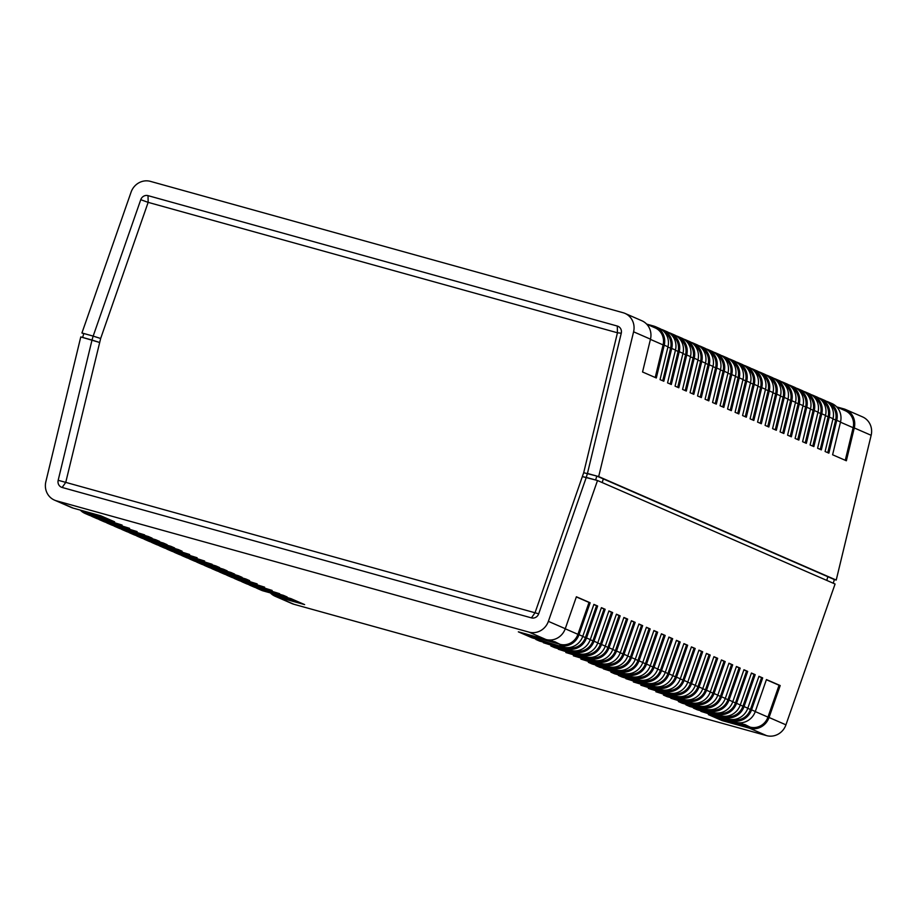 <?xml version="1.0" encoding="UTF-8"?>
<svg xmlns="http://www.w3.org/2000/svg" width="917" height="917" viewBox="0 0 917 917"><rect width="100%" height="100%" fill="white"/><g stroke="black" fill="none" stroke-linecap="round" stroke-linejoin="round"><path stroke-width="1.38" d="M257.654 588.634A16.46 15.532 113.5 0 1 255.832 587.682L283.387 595.339L287.136 596.978L259.58 589.322A16.46 15.532 113.5 0 1 257.654 588.634L261.402 590.261A16.46 15.532 -66.5 0 0 263.328 590.949L290.884 598.606L304.639 604.601L277.083 596.944L293.967 604.292L766.578 735.629L749.693 728.27L722.149 720.613L708.394 714.63L735.95 722.287L700.897 711.363L728.442 719.02L697.138 709.724L693.39 708.084L720.945 715.741L717.186 714.114L689.641 706.457L685.893 704.818L713.437 712.475L709.689 710.847L682.133 703.19L678.385 701.551L705.941 709.208L670.889 698.284L698.433 705.941L694.685 704.313L667.129 696.656L663.381 695.017L690.937 702.674L655.884 691.75L683.429 699.407L679.68 697.768L648.376 688.484L675.932 696.141L640.88 685.217L668.424 692.874L664.676 691.235L633.372 681.95L660.928 689.607L625.875 678.683L653.42 686.329L622.127 677.044L618.367 675.405L645.923 683.062L642.175 681.434L614.619 673.777L610.871 672.138L638.427 679.795L603.363 668.871L630.919 676.528L627.171 674.901L599.615 667.244L595.867 665.604L623.422 673.261L592.118 663.977L588.37 662.338L615.915 669.995L580.862 659.071L608.418 666.728L604.658 665.089L573.366 655.804L600.91 663.461L597.162 661.822L565.858 652.537L593.414 660.194L558.361 649.27L585.906 656.916L554.602 647.631L550.853 645.992L578.409 653.649L543.357 642.725L570.901 650.382L567.153 648.755L539.597 641.098L535.849 639.458L563.405 647.115L532.101 637.831L518.346 631.836L545.902 639.493L529.017 632.134A16.46 15.532 -66.5 0 0 548.377 621.348L597.506 480.519L595.637 480.004L596.795 476.061L583.693 472.713L617.45 332.779L148.153 202.359L100.652 338.488L93.167 336.103L140.76 199.688A6.167 5.823 113.5 0 1 148.027 195.642L617.313 326.051A6.167 5.823 113.5 0 1 621.268 333.215L587.442 473.459L586.272 477.402L582.536 476.657L595.637 480.004L586.272 477.402L538.68 613.828A6.167 5.823 113.5 0 1 531.424 617.875L62.138 487.466A6.167 5.823 113.5 0 1 58.172 480.302L92.009 340.058L82.645 337.445L83.802 333.501L93.167 336.103L81.934 332.986L131.062 192.169A16.46 15.532 -66.5 0 1 150.422 181.371L623.033 312.708A16.46 15.532 113.5 0 1 624.97 313.385A16.46 15.532 113.5 0 1 633.59 331.805L650.474 339.164A16.46 15.532 -66.5 0 0 641.843 320.744L624.97 313.385M646.634 324.091L653.672 326.051A16.46 15.532 113.5 0 1 655.598 326.739A16.46 15.532 113.5 0 1 664.229 345.159L667.977 346.786A16.46 15.532 -66.5 0 0 659.346 328.366L655.598 326.739M661.168 329.318L661.168 329.318A16.46 15.532 113.5 0 1 663.094 330.005A16.46 15.532 113.5 0 1 671.725 348.426L675.474 350.053A16.46 15.532 -66.5 0 0 666.854 331.633L663.094 330.005M668.665 332.584L668.665 332.584A16.46 15.532 113.5 0 1 670.602 333.272A16.46 15.532 113.5 0 1 679.233 351.692L682.982 353.32A16.46 15.532 -66.5 0 0 674.35 334.9L670.602 333.272M676.173 335.851L676.173 335.851A16.46 15.532 113.5 0 1 678.099 336.539A16.46 15.532 113.5 0 1 686.73 354.959L690.478 356.598A16.46 15.532 -66.5 0 0 681.858 338.167L678.099 336.539M683.669 339.118L683.669 339.118A16.46 15.532 113.5 0 1 685.607 339.806A16.46 15.532 113.5 0 1 694.226 358.226L697.986 359.865A16.46 15.532 -66.5 0 0 689.355 341.445L685.607 339.806M691.177 342.385L691.177 342.385A16.46 15.532 113.5 0 1 693.103 343.073A16.46 15.532 113.5 0 1 701.734 361.493L705.482 363.132A16.46 15.532 -66.5 0 0 696.863 344.712L693.103 343.073M698.674 345.652L698.674 345.663A16.46 15.532 113.5 0 1 700.611 346.339A16.46 15.532 113.5 0 1 709.231 364.76L712.99 366.399A16.46 15.532 -66.5 0 0 704.359 347.979L700.611 346.339M706.182 348.93L706.182 348.93A16.46 15.532 113.5 0 1 708.107 349.606A16.46 15.532 113.5 0 1 716.739 368.026L720.487 369.666A16.46 15.532 -66.5 0 0 711.856 351.245L708.107 349.606M713.678 352.197L713.678 352.197A16.46 15.532 113.5 0 1 715.615 352.873A16.46 15.532 113.5 0 1 724.235 371.293L727.995 372.932A16.46 15.532 -66.5 0 0 719.364 354.512L715.615 352.873M721.186 355.464L721.186 355.464A16.46 15.532 113.5 0 1 723.112 356.151A16.46 15.532 113.5 0 1 731.743 374.572L735.491 376.199A16.46 15.532 -66.5 0 0 726.86 357.779L723.112 356.151M728.683 358.73L728.683 358.73A16.46 15.532 113.5 0 1 730.62 359.418A16.46 15.532 113.5 0 1 739.24 377.838L742.999 379.466A16.46 15.532 -66.5 0 0 734.368 361.046L730.62 359.418M736.191 361.997L736.191 361.997A16.46 15.532 113.5 0 1 738.116 362.685A16.46 15.532 113.5 0 1 746.747 381.105L750.496 382.733A16.46 15.532 -66.5 0 0 741.864 364.313L738.116 362.685M743.687 365.264L743.687 365.264A16.46 15.532 113.5 0 1 745.624 365.952A16.46 15.532 113.5 0 1 754.244 384.372L757.992 386A16.46 15.532 -66.5 0 0 749.372 367.579L745.624 365.952M751.183 368.531L751.195 368.531A16.46 15.532 113.5 0 1 753.121 369.219A16.46 15.532 113.5 0 1 761.752 387.639L765.5 389.278A16.46 15.532 -66.5 0 0 756.869 370.858L753.121 369.219M758.691 371.798L758.691 371.798A16.46 15.532 113.5 0 1 760.629 372.485A16.46 15.532 113.5 0 1 769.248 390.906L772.997 392.545A16.46 15.532 -66.5 0 0 764.377 374.125L760.629 372.485M766.188 375.064L766.199 375.064A16.46 15.532 113.5 0 1 768.125 375.752A16.46 15.532 113.5 0 1 776.756 394.172L780.505 395.812A16.46 15.532 -66.5 0 0 771.873 377.391L768.125 375.752M773.696 378.343L773.696 378.343A16.46 15.532 113.5 0 1 775.622 379.019A16.46 15.532 113.5 0 1 784.253 397.439L788.001 399.078A16.46 15.532 -66.5 0 0 779.381 380.658L775.622 379.019M781.192 381.61L781.192 381.61A16.46 15.532 113.5 0 1 783.129 382.286A16.46 15.532 113.5 0 1 791.761 400.706L795.509 402.345A16.46 15.532 -66.5 0 0 786.878 383.925L783.129 382.286M788.7 384.876L788.7 384.876A16.46 15.532 113.5 0 1 790.626 385.564A16.46 15.532 113.5 0 1 799.257 403.984L803.005 405.612A16.46 15.532 -66.5 0 0 794.386 387.192L790.626 385.564M796.197 388.143L796.197 388.143A16.46 15.532 113.5 0 1 798.134 388.831A16.46 15.532 113.5 0 1 806.754 407.251L810.513 408.879A16.46 15.532 -66.5 0 0 801.882 390.459L798.134 388.831M803.705 391.41L803.705 391.41A16.46 15.532 113.5 0 1 805.63 392.098A16.46 15.532 113.5 0 1 814.262 410.518L818.01 412.146A16.46 15.532 -66.5 0 0 809.39 393.725L805.63 392.098M811.201 394.677L811.201 394.677A16.46 15.532 113.5 0 1 813.138 395.365A16.46 15.532 113.5 0 1 821.758 413.785L825.518 415.412A16.46 15.532 -66.5 0 0 816.887 396.992L813.138 395.365M818.709 397.944L818.709 397.944A16.46 15.532 113.5 0 1 820.635 398.631A16.46 15.532 113.5 0 1 829.266 417.052L833.014 418.691A16.46 15.532 -66.5 0 0 824.394 400.27L820.635 398.631M826.206 401.21L826.206 401.21A16.46 15.532 113.5 0 1 828.143 401.898A16.46 15.532 113.5 0 1 836.763 420.318L840.522 421.958A16.46 15.532 -66.5 0 0 831.891 403.537L828.143 401.898M836.682 406.884L843.709 408.844A16.46 15.532 113.5 0 1 845.646 409.521A16.46 15.532 113.5 0 1 854.266 427.941L871.15 435.3L836.224 580.071L834.355 579.544L833.278 583.235M587.442 473.459L598.675 476.576L633.59 331.805M845.646 409.521L862.519 416.88A16.46 15.532 113.5 0 1 871.15 435.3M836.808 407.022L845.153 410.656A15.222 14.363 113.5 0 1 853.131 427.7L845.268 460.3M840.522 421.958L832.602 454.775L846.357 460.77L854.266 427.941M829.598 404.076A15.222 14.363 113.5 0 1 835.628 420.066L827.764 452.666M833.014 418.691L825.094 451.508L828.853 453.147L836.763 420.318M822.102 400.809A15.222 14.363 113.5 0 1 828.12 416.799L820.257 449.399M825.518 415.412L817.597 448.241L821.345 449.869L829.266 417.052M814.594 397.542A15.222 14.363 113.5 0 1 820.623 413.533L812.76 446.132M818.01 412.146L810.089 444.974L813.849 446.602L821.758 413.785M807.098 394.276A15.222 14.363 113.5 0 1 813.115 410.266L805.252 442.865M810.513 408.879L802.593 441.707L806.341 443.335L814.262 410.518M799.59 391.009A15.222 14.363 113.5 0 1 805.619 406.999L797.756 439.598M803.005 405.612L795.096 438.441L798.845 440.068L806.754 407.251M792.093 387.742A15.222 14.363 113.5 0 1 798.122 403.732L790.259 436.332M795.509 402.345L787.588 435.162L791.337 436.801L799.257 403.984M784.585 384.475A15.222 14.363 113.5 0 1 790.614 400.465L782.751 433.065M788.001 399.078L780.092 431.896L783.84 433.535L791.761 400.706M777.089 381.208A15.222 14.363 113.5 0 1 783.118 397.199L775.255 429.798M780.505 395.812L772.584 428.629L776.332 430.268L784.253 397.439M769.581 377.93A15.222 14.363 113.5 0 1 775.61 393.92L767.747 426.52M772.997 392.545L765.087 425.362L768.836 427.001L776.756 394.172M762.084 374.663A15.222 14.363 113.5 0 1 768.114 390.653L760.25 423.253M765.5 389.278L757.58 422.095L761.328 423.734L769.248 390.906M754.576 371.396A15.222 14.363 113.5 0 1 760.606 387.387L752.742 419.986M757.992 386L750.083 418.828L753.831 420.456L761.752 387.639M747.08 368.13A15.222 14.363 113.5 0 1 753.109 384.12L745.246 416.719M750.496 382.733L742.575 415.561L746.323 417.189L754.244 384.372M739.572 364.863A15.222 14.363 113.5 0 1 745.601 380.853L737.738 413.452M742.999 379.466L735.079 412.295L738.827 413.922L746.747 381.105M732.075 361.596A15.222 14.363 113.5 0 1 738.105 377.586L730.241 410.186M735.491 376.199L727.571 409.028L731.33 410.656L739.24 377.838M724.579 358.329A15.222 14.363 113.5 0 1 730.597 374.319L722.734 406.919M727.995 372.932L720.074 405.75L723.822 407.389L731.743 374.572M717.071 355.062A15.222 14.363 113.5 0 1 723.1 371.053L715.237 403.652M720.487 369.666L712.566 402.483L716.326 404.122L724.235 371.293M709.575 351.796A15.222 14.363 113.5 0 1 715.592 367.786L707.729 400.385M712.99 366.399L705.07 399.216L708.818 400.855L716.739 368.026M702.067 348.517A15.222 14.363 113.5 0 1 708.096 364.507L700.233 397.107M705.482 363.132L697.562 395.949L701.322 397.588L709.231 364.76M694.57 345.25A15.222 14.363 113.5 0 1 700.588 361.241L692.725 393.84M697.986 359.865L690.065 392.682L693.814 394.321L701.734 361.493M687.062 341.984A15.222 14.363 113.5 0 1 693.092 357.974L685.228 390.573M690.478 356.598L682.569 389.416L686.317 391.055L694.226 358.226M679.566 338.717A15.222 14.363 113.5 0 1 685.595 354.707L677.732 387.306M682.982 353.32L675.061 386.149L678.809 387.776L686.73 354.959M672.058 335.45A15.222 14.363 113.5 0 1 678.087 351.44L670.224 384.04M675.474 350.053L667.565 382.882L671.313 384.51L679.233 351.692M664.561 332.183A15.222 14.363 113.5 0 1 670.591 348.173L662.727 380.773M667.977 346.786L660.057 379.615L663.805 381.243L671.725 348.426M646.76 324.228L655.105 327.862A15.222 14.363 113.5 0 1 663.083 344.907L655.219 377.506M650.474 339.164L642.553 371.981L656.308 377.976L664.229 345.159M598.675 476.576L836.224 580.071M83.722 333.765L81.934 332.986M617.313 326.051L617.439 332.768L621.268 333.215M140.76 199.688L148.153 202.37L148.027 195.642M529.017 632.134L56.407 500.808A16.46 15.532 113.5 0 1 54.481 500.12A16.46 15.532 113.5 0 1 45.85 481.7L80.776 336.929L99.495 342.431L91.998 340.047L93.167 336.103M583.693 472.713L535.035 612.774L65.749 482.376L100.652 338.488M533.992 636.18L554.98 642.106L549.856 640.032M724.04 718.974L745.028 724.9L739.904 722.825M54.481 500.12L71.354 507.479A16.46 15.532 -66.5 0 0 73.291 508.156L100.836 515.812L114.591 521.807L87.035 514.15A16.46 15.532 113.5 0 1 85.109 513.463A16.46 15.532 113.5 0 1 80.318 510.116M87.035 514.15L122.099 525.074L94.543 517.417A16.46 15.532 113.5 0 1 92.606 516.73A16.46 15.532 113.5 0 1 90.794 515.79A16.46 15.532 -66.5 0 1 88.857 515.102L85.109 513.463M94.543 517.417L129.595 528.341L102.039 520.684A16.46 15.532 113.5 0 1 100.113 520.008A16.46 15.532 113.5 0 1 98.291 519.056A16.46 15.532 -66.5 0 1 96.365 518.369L92.606 516.73M102.039 520.684L137.091 531.608L109.547 523.951A16.46 15.532 113.5 0 1 107.61 523.275A16.46 15.532 113.5 0 1 105.799 522.323A16.46 15.532 -66.5 0 1 103.862 521.635L100.113 520.008M109.547 523.951L144.599 534.875L117.044 527.229A16.46 15.532 113.5 0 1 115.118 526.541A16.46 15.532 113.5 0 1 113.295 525.59A16.46 15.532 -66.5 0 1 111.37 524.902L107.61 523.275M117.044 527.229L148.348 536.514L152.096 538.153L124.552 530.496A16.46 15.532 113.5 0 1 122.614 529.808A16.46 15.532 113.5 0 1 120.803 528.857A16.46 15.532 -66.5 0 1 118.866 528.169L115.118 526.541M124.552 530.496L155.856 539.781L159.604 541.42L132.048 533.763A16.46 15.532 113.5 0 1 130.122 533.075A16.46 15.532 113.5 0 1 128.3 532.124A16.46 15.532 -66.5 0 1 126.374 531.436L122.614 529.808M132.048 533.763L163.352 543.047L167.1 544.687L139.556 537.03A16.46 15.532 113.5 0 1 137.619 536.342A16.46 15.532 113.5 0 1 135.808 535.39A16.46 15.532 -66.5 0 1 133.871 534.714L130.122 533.075M139.556 537.03L170.86 546.314L174.608 547.953L147.052 540.296A16.46 15.532 113.5 0 1 145.127 539.609A16.46 15.532 113.5 0 1 143.304 538.657A16.46 15.532 -66.5 0 1 141.378 537.981L137.619 536.342M147.052 540.296L178.356 549.581L182.105 551.22L154.56 543.563A16.46 15.532 113.5 0 1 152.623 542.875A16.46 15.532 113.5 0 1 150.812 541.936A16.46 15.532 -66.5 0 1 148.875 541.248L145.127 539.609M154.56 543.563L189.613 554.487L162.057 546.83A16.46 15.532 113.5 0 1 160.131 546.142A16.46 15.532 113.5 0 1 158.309 545.202A16.46 15.532 -66.5 0 1 156.371 544.515L152.623 542.875M162.057 546.83L197.109 557.754L169.565 550.097A16.46 15.532 113.5 0 1 167.628 549.421A16.46 15.532 113.5 0 1 165.817 548.469A16.46 15.532 -66.5 0 1 163.879 547.781L160.131 546.142M169.565 550.097L204.617 561.021L177.061 553.364A16.46 15.532 113.5 0 1 175.136 552.687A16.46 15.532 113.5 0 1 173.313 551.736A16.46 15.532 -66.5 0 1 171.376 551.048L167.628 549.421M177.061 553.364L212.114 564.287L184.569 556.642A16.46 15.532 113.5 0 1 182.632 555.954A16.46 15.532 113.5 0 1 180.809 555.003A16.46 15.532 -66.5 0 1 178.884 554.315L175.136 552.687M184.569 556.642L215.862 565.927L219.621 567.566L192.066 559.909A16.46 15.532 113.5 0 1 190.14 559.221A16.46 15.532 113.5 0 1 188.317 558.27A16.46 15.532 -66.5 0 1 186.38 557.582L182.632 555.954M192.066 559.909L223.37 569.193L227.118 570.832L199.562 563.176A16.46 15.532 113.5 0 1 197.636 562.488A16.46 15.532 113.5 0 1 195.814 561.536A16.46 15.532 -66.5 0 1 193.888 560.849L190.14 559.221M199.562 563.176L230.866 572.46L234.626 574.099L207.07 566.442A16.46 15.532 113.5 0 1 205.144 565.755A16.46 15.532 113.5 0 1 203.322 564.803A16.46 15.532 -66.5 0 1 201.385 564.127L197.636 562.488M207.07 566.442L238.374 575.727L242.122 577.366L214.567 569.709A16.46 15.532 113.5 0 1 212.641 569.021A16.46 15.532 113.5 0 1 210.818 568.07A16.46 15.532 -66.5 0 1 208.893 567.394L205.144 565.755M214.567 569.709L245.871 578.994L249.619 580.633L222.074 572.976A16.46 15.532 113.5 0 1 220.137 572.288A16.46 15.532 113.5 0 1 218.326 571.348A16.46 15.532 -66.5 0 1 216.389 570.661L212.641 569.021M222.074 572.976L257.127 583.9L229.571 576.243A16.46 15.532 113.5 0 1 227.645 575.555A16.46 15.532 113.5 0 1 225.823 574.615A16.46 15.532 -66.5 0 1 223.897 573.927L220.137 572.288M229.571 576.243L264.623 587.167L237.079 579.51A16.46 15.532 113.5 0 1 235.142 578.833A16.46 15.532 113.5 0 1 233.331 577.882A16.46 15.532 -66.5 0 1 231.393 577.194L227.645 575.555M237.079 579.51L272.131 590.433L244.575 582.776A16.46 15.532 113.5 0 1 242.65 582.1A16.46 15.532 113.5 0 1 240.827 581.149A16.46 15.532 -66.5 0 1 238.901 580.461L235.142 578.833M244.575 582.776L279.628 593.7L252.083 586.043A16.46 15.532 113.5 0 1 250.146 585.367A16.46 15.532 113.5 0 1 248.335 584.416A16.46 15.532 -66.5 0 1 246.398 583.728L242.65 582.1M545.902 639.493A16.46 15.532 -66.5 0 0 565.262 628.695L576.392 596.772L590.147 602.767L589.023 602.446L577.905 634.312A15.222 14.363 113.5 0 1 560 644.296L532.445 636.639L532.101 637.831M526.805 634.186L532.445 636.639M559.657 645.488A16.46 15.532 -66.5 0 0 579.005 634.69L590.147 602.767M563.405 647.115A16.46 15.532 -66.5 0 0 582.765 636.329L593.895 604.395L597.655 606.034L596.531 605.724L585.413 637.59A15.222 14.363 113.5 0 1 567.818 647.654M567.153 648.755A16.46 15.532 -66.5 0 0 586.513 637.957L597.655 606.034M570.901 650.382A16.46 15.532 -66.5 0 0 590.261 639.596L601.403 607.662L605.151 609.301L604.028 608.991L592.909 640.857A15.222 14.363 113.5 0 1 575.314 650.921M574.661 652.021A16.46 15.532 -66.5 0 0 594.01 641.224L605.151 609.301M578.409 653.649A16.46 15.532 -66.5 0 0 597.769 642.863L608.899 610.928L612.659 612.567L611.524 612.258L600.406 644.124A15.222 14.363 113.5 0 1 582.822 654.188M582.157 655.288A16.46 15.532 -66.5 0 0 601.518 644.491L612.659 612.567M585.906 656.916A16.46 15.532 -66.5 0 0 605.266 646.13L616.407 614.207L620.156 615.834L619.032 615.525L607.914 647.391A15.222 14.363 113.5 0 1 590.319 657.455M589.654 658.555A16.46 15.532 -66.5 0 0 609.014 647.757L620.156 615.834M593.414 660.194A16.46 15.532 -66.5 0 0 612.762 649.396L623.904 617.473L627.664 619.101L626.529 618.792L615.41 650.657A15.222 14.363 113.5 0 1 597.827 660.721M597.162 661.822A16.46 15.532 -66.5 0 0 616.522 651.036L627.664 619.101M600.91 663.461A16.46 15.532 -66.5 0 0 620.27 652.663L631.412 620.74L635.16 622.368L634.037 622.058L622.918 653.924A15.222 14.363 113.5 0 1 605.323 663.988M604.658 665.089A16.46 15.532 -66.5 0 0 624.019 654.302L635.16 622.368M608.418 666.728A16.46 15.532 -66.5 0 0 627.767 655.93L638.908 624.007L642.657 625.635L641.533 625.325L630.415 657.191A15.222 14.363 113.5 0 1 612.82 667.255M612.166 668.355A16.46 15.532 -66.5 0 0 631.526 657.569L642.657 625.635M615.915 669.995A16.46 15.532 -66.5 0 0 635.275 659.197L646.416 627.274L650.164 628.913L649.041 628.592L637.923 660.458A15.222 14.363 113.5 0 1 620.328 670.522M619.663 671.622A16.46 15.532 -66.5 0 0 639.023 660.836L650.164 628.913M623.422 673.261A16.46 15.532 -66.5 0 0 642.771 662.464L653.913 630.541L657.661 632.18L656.538 631.859L645.419 663.725A15.222 14.363 113.5 0 1 627.824 673.8M627.171 674.901A16.46 15.532 -66.5 0 0 646.531 664.103L657.661 632.18M630.919 676.528A16.46 15.532 -66.5 0 0 650.279 665.742L661.421 633.807L665.169 635.447L664.046 635.126L652.927 667.003A15.222 14.363 113.5 0 1 635.332 677.067M634.667 678.167A16.46 15.532 -66.5 0 0 654.027 667.37L665.169 635.447M638.427 679.795A16.46 15.532 -66.5 0 0 657.776 669.009L668.917 637.074L672.665 638.713L671.542 638.404L660.423 670.27A15.222 14.363 113.5 0 1 642.828 680.334M642.175 681.434A16.46 15.532 -66.5 0 0 661.535 670.636L672.665 638.713M645.923 683.062A16.46 15.532 -66.5 0 0 665.284 672.276L676.425 640.341L680.173 641.98L679.05 641.671L667.931 673.537A15.222 14.363 113.5 0 1 650.336 683.601M649.672 684.701A16.46 15.532 -66.5 0 0 669.032 673.903L680.173 641.98M653.42 686.329A16.46 15.532 -66.5 0 0 672.78 675.542L683.922 643.619L687.67 645.247L686.546 644.938L675.428 676.803A15.222 14.363 113.5 0 1 657.833 686.867M657.18 687.968A16.46 15.532 -66.5 0 0 676.528 677.17L687.67 645.247M660.928 689.607A16.46 15.532 -66.5 0 0 680.288 678.809L691.418 646.886L695.178 648.514L694.054 648.204L682.936 680.07A15.222 14.363 113.5 0 1 665.341 690.134M664.676 691.235A16.46 15.532 -66.5 0 0 684.036 680.448L695.178 648.514M668.424 692.874A16.46 15.532 -66.5 0 0 687.784 682.076L698.926 650.153L702.674 651.781L701.551 651.471L690.432 683.337A15.222 14.363 113.5 0 1 672.837 693.401M672.184 694.501A16.46 15.532 -66.5 0 0 691.533 683.715L702.674 651.781M675.932 696.141A16.46 15.532 -66.5 0 0 695.292 685.343L706.422 653.42L710.182 655.047L709.059 654.738L697.94 686.604A15.222 14.363 113.5 0 1 680.345 696.668M679.68 697.768A16.46 15.532 -66.5 0 0 699.041 686.982L710.182 655.047M683.429 699.407A16.46 15.532 -66.5 0 0 702.789 688.61L713.93 656.687L717.679 658.326L716.555 658.005L705.437 689.871A15.222 14.363 113.5 0 1 687.842 699.935M687.188 701.035A16.46 15.532 -66.5 0 0 706.537 690.249L717.679 658.326M690.937 702.674A16.46 15.532 -66.5 0 0 710.297 691.876L721.427 659.953L725.187 661.593L724.052 661.272L712.933 693.137A15.222 14.363 113.5 0 1 695.35 703.213M694.685 704.313A16.46 15.532 -66.5 0 0 714.045 693.516L725.187 661.593M698.433 705.941A16.46 15.532 -66.5 0 0 717.793 695.155L728.935 663.22L732.683 664.859L731.56 664.538L720.441 696.404A15.222 14.363 113.5 0 1 702.846 706.48M702.193 707.58A16.46 15.532 -66.5 0 0 721.541 696.782L732.683 664.859M705.941 709.208A16.46 15.532 -66.5 0 0 725.29 698.422L736.431 666.487L740.191 668.126L739.056 667.817L727.938 699.682A15.222 14.363 113.5 0 1 710.354 709.747M709.689 710.847A16.46 15.532 -66.5 0 0 729.049 700.049L740.191 668.126M713.437 712.475A16.46 15.532 -66.5 0 0 732.798 701.688L743.939 669.754L747.687 671.393L746.564 671.084L735.445 702.949A15.222 14.363 113.5 0 1 717.851 713.013M717.186 714.114A16.46 15.532 -66.5 0 0 736.546 703.316L747.687 671.393M720.945 715.741A16.46 15.532 -66.5 0 0 740.294 704.955L751.436 673.032L755.184 674.66L754.061 674.35L742.942 706.216A15.222 14.363 113.5 0 1 725.347 716.28M724.694 717.381A16.46 15.532 -66.5 0 0 744.054 706.583L755.184 674.66M728.442 719.02A16.46 15.532 -66.5 0 0 747.802 708.222L758.944 676.299L762.692 677.927L761.568 677.617L750.45 709.483A15.222 14.363 113.5 0 1 732.855 719.547M732.19 720.647A16.46 15.532 -66.5 0 0 751.55 709.861L762.692 677.927M735.95 722.287A16.46 15.532 -66.5 0 0 755.299 711.489L766.44 679.566L780.195 685.549L779.072 685.24L767.953 717.105A15.222 14.363 113.5 0 1 750.049 727.089L722.493 719.432L722.149 720.613M716.853 716.979L722.493 719.432M749.693 728.27A16.46 15.532 -66.5 0 0 769.054 717.484L780.195 685.549M766.578 735.629A16.46 15.532 -66.5 0 0 785.938 724.831L769.054 717.484M597.506 480.519L835.066 584.014L785.938 724.831M293.967 604.292A16.46 15.532 113.5 0 1 292.03 603.615L275.157 596.256A16.46 15.532 113.5 0 1 270.366 592.909M277.083 596.944A16.46 15.532 113.5 0 1 275.157 596.256M296.523 601.059L277.438 595.763A15.222 14.363 113.5 0 1 275.65 595.122L270.882 593.047M250.146 585.367L253.906 586.995A16.46 15.532 -66.5 0 0 255.832 587.682L252.083 586.043M106.475 518.277L87.39 512.97A15.222 14.363 113.5 0 1 85.602 512.339L80.834 510.253M560 644.296L554.613 641.625M576.346 596.921L589.023 602.446M593.849 604.555L596.531 605.724M601.346 607.822L604.028 608.991M608.854 611.089L611.524 612.258M616.35 614.356L619.032 615.525M623.858 617.622L626.529 618.792M631.354 620.889L634.037 622.058M638.862 624.156L641.533 625.325M646.359 627.423L649.041 628.592M653.855 630.701L656.538 631.859M661.363 633.968L664.046 635.126M668.86 637.235L671.542 638.404M676.368 640.502L679.05 641.671M683.864 643.768L686.546 644.938M691.372 647.035L694.054 648.204M698.869 650.302L701.551 651.471M706.377 653.569L709.059 654.738M713.873 656.836L716.555 658.005M721.381 660.114L724.052 661.272M728.877 663.381L731.56 664.538M736.385 666.648L739.056 667.817M743.882 669.914L746.564 671.084M751.39 673.181L754.061 674.35M758.886 676.448L761.568 677.617M750.049 727.089L744.661 724.419M766.383 679.715L779.072 685.24M271.226 593.139L291.744 598.984M81.177 510.356L101.695 516.191M596.795 476.061L603.294 478.892L602.217 482.571L603.294 478.892L827.856 576.713L826.779 580.404L827.856 576.713L834.355 579.555M840.465 422.175L853.131 427.7M832.957 418.909L835.628 420.066M825.46 415.642L828.12 416.799M817.953 412.375L820.623 413.533M810.456 409.108L813.115 410.266M802.96 405.841L805.619 406.999M795.452 402.574L798.122 403.732M787.955 399.296L790.614 400.465M780.447 396.029L783.118 397.199M772.951 392.763L775.61 393.92M765.443 389.496L768.114 390.653M757.946 386.229L760.606 387.387M750.438 382.962L753.109 384.12M742.942 379.695L745.601 380.853M735.434 376.428L738.105 377.586M727.938 373.162L730.597 374.319M720.43 369.883L723.1 371.053M712.933 366.617L715.592 367.786M705.425 363.35L708.096 364.507M697.929 360.083L700.588 361.241M690.432 356.816L693.092 357.974M682.924 353.549L685.595 354.707M675.428 350.283L678.087 351.44M667.92 347.016L670.591 348.173M650.417 339.382L663.083 344.907M56.407 500.808L73.291 508.156M259.58 589.322L263.328 590.949M565.262 628.695L548.377 621.348M582.765 636.329L579.005 634.69M590.261 639.596L586.513 637.957M597.769 642.863L594.01 641.224M605.266 646.13L601.518 644.491M612.762 649.396L609.014 647.757M620.27 652.663L616.522 651.036M627.767 655.93L624.019 654.302M635.275 659.197L631.526 657.569M642.771 662.464L639.023 660.836M650.279 665.742L646.531 664.103M657.776 669.009L654.027 667.37M665.284 672.276L661.535 670.636M672.78 675.542L669.032 673.903M680.288 678.809L676.528 677.17M687.784 682.076L684.036 680.448M695.292 685.343L691.533 683.715M702.789 688.61L699.041 686.982M710.297 691.876L706.537 690.249M717.793 695.155L714.045 693.516M725.29 698.422L721.541 696.782M732.798 701.688L729.049 700.049M740.294 704.955L736.546 703.316M747.802 708.222L744.054 706.583M755.299 711.489L751.55 709.861M65.737 482.365L58.172 480.302M65.749 482.376L62.138 487.466M538.68 613.828L535.035 612.774L531.424 617.875M550.2 640.032L551.266 640.502M565.227 628.787L577.905 634.312M582.731 636.421L585.413 637.59M590.227 639.688L592.909 640.857M597.735 642.955L600.406 644.124M605.231 646.221L607.914 647.391M612.739 649.488L615.41 650.657M620.236 652.755L622.918 653.924M627.744 656.022L630.415 657.191M635.24 659.289L637.923 660.458M642.737 662.567L645.419 663.725M650.245 665.834L652.927 667.003M657.741 669.101L660.423 670.27M665.249 672.367L667.931 673.537M672.746 675.634L675.428 676.803M680.254 678.901L682.936 680.07M687.75 682.168L690.432 683.337M695.258 685.435L697.94 686.604M702.754 688.701L705.437 689.871M710.262 691.98L712.933 693.137M717.759 695.246L720.441 696.404M725.267 698.513L727.938 699.682M732.763 701.78L735.445 702.949M740.271 705.047L742.942 706.216M747.768 708.314L750.45 709.483M740.237 722.814L741.314 723.284M755.264 711.581L767.953 717.105M272.418 593.574L277.438 595.763M82.37 510.78L87.39 512.97"/></g></svg>
